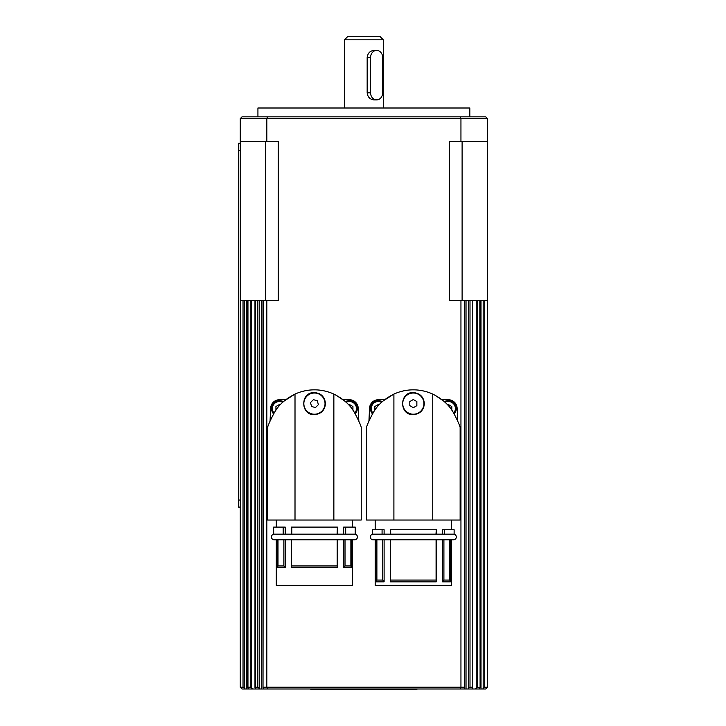 <?xml version="1.0" encoding="UTF-8"?>
<svg xmlns="http://www.w3.org/2000/svg" width="726" height="726" viewBox="0 0 726 726"><rect width="100%" height="100%" fill="white"/><g stroke="black" fill="none" stroke-linecap="round" stroke-linejoin="round"><path stroke-width="1.09" d="M354.615 534.154A2.822 2.822 0 0 1 357.437 536.977A2.822 2.822 0 0 1 354.615 539.808L274.265 539.808A2.822 2.822 0 0 1 271.433 536.977A2.822 2.822 0 0 1 274.265 534.154M453.505 534.154A2.822 2.822 0 0 1 456.327 536.977A2.822 2.822 0 0 1 453.505 539.808L373.155 539.808A2.822 2.822 0 0 1 370.333 536.977A2.822 2.822 0 0 1 373.155 534.154M344.46 39.83L383.31 39.83L379.78 36.3L347.99 36.3L344.46 39.83L344.46 108.002M376.631 99.87L373.899 99.87C369.997 99.453 367.755 97.102 367.165 92.81L367.165 57.49C367.755 53.198 369.997 50.847 373.899 50.43L376.631 50.43A7.06 6.053 -90 0 1 382.684 57.49L382.684 92.81A7.06 6.053 -90 0 1 376.631 99.87A7.06 6.053 -90 0 1 370.578 92.81L370.578 57.49A7.06 6.053 -90 0 1 376.631 50.43M310.9 688.992L310.9 689.7L416.86 689.7L416.86 688.992M483.171 300.482L483.171 688.384L484.732 687.232L484.732 300.482L472.78 300.482L472.798 687.576M472.78 300.482L472.78 687.44L472.372 688.992L464.005 688.992L464.749 687.567L464.44 688.384M468.542 300.482L468.542 688.239L470.003 687.232L470.003 300.482L460.946 300.482L460.946 687.232L266.823 687.232L266.823 300.482L263.021 300.482M263.021 687.567L263.402 300.482M247.675 300.482L247.675 687.504L248.519 688.992L255.398 688.992L255.298 300.482L240.27 300.482L240.27 118.592L487.5 118.592L487.5 300.482L484.732 300.482M255.089 687.994L254.98 687.44M252.621 688.992L251.514 687.994L252.621 688.992M487.191 687.54L485.73 688.992L487.5 687.232L487.5 300.482M243.029 300.482L243.029 687.232L244.598 688.384L244.598 300.482M243.029 687.232L240.27 687.232L242.03 688.992L240.27 687.232L240.27 300.482M250.252 300.482L250.252 687.232L251.514 687.994L251.514 300.482M257.757 300.482L257.757 687.232L259.227 688.239L259.227 300.482L255.298 300.482M472.78 687.44L472.671 687.994M472.372 688.992L475.149 688.992L477.508 687.232L477.508 300.482M479.813 300.482L480.095 687.522L479.242 688.992L485.73 688.992M382.312 401.66A7.95 7.95 0 0 0 372.502 413.92A7.95 7.95 0 0 1 378.364 400.616M283.421 401.66A7.95 7.95 0 0 0 273.602 413.92A7.95 7.95 0 0 1 279.474 400.616M324.676 400.906A10.6 10.6 0 0 1 317.153 413.856A10.6 10.6 0 0 1 304.194 406.333A10.6 10.6 0 0 1 311.726 393.374A10.6 10.6 0 0 1 324.676 400.906M354.987 413.539L354.161 412.059C350.023 404.818 343.253 398.828 333.86 394.082L333.86 520.025L361.23 520.025L361.23 427.451M314.44 414.655C300.201 415.326 300.201 391.904 314.44 392.575C321.137 393.238 324.821 396.913 325.475 403.62C324.821 410.317 321.137 414.001 314.44 414.655M304.239 399.391A11.035 11.035 0 0 1 306.635 395.815M352.582 539.808L352.582 585.365L276.288 585.365L276.288 539.808M345.013 539.808L345.013 565.944L343.661 567.705L351.52 567.705L351.52 539.808M343.661 567.705L343.661 539.808M291.48 567.705L291.48 539.808L291.48 567.705L337.39 567.705L337.39 539.808M291.68 565.944L337.191 565.944L337.191 539.808M337.39 567.705L337.191 565.944M337.39 534.154L337.39 527.094L337.091 534.154L291.48 534.154L291.48 527.094L337.091 527.094M343.661 534.154L343.661 527.094L345.685 527.094L345.685 534.154L345.213 534.154M284.256 400.933L295.01 394.082C285.617 398.828 278.848 404.818 274.718 412.059L273.847 413.539C269.918 421.153 267.858 425.799 267.64 427.451C267.858 425.799 269.918 421.153 273.829 413.539C269.918 421.153 267.858 425.799 267.64 427.451C267.858 425.799 269.918 421.153 273.829 413.539L273.893 413.539M319.73 390.143L323.233 390.679M323.696 390.769L327.671 391.759M335.993 395.125L344.614 400.933M355.023 413.539L355.041 413.539C358.953 421.153 361.013 425.799 361.23 427.451C361.013 425.799 358.953 421.153 355.041 413.539C358.953 421.153 361.013 425.799 361.23 427.451C361.013 425.799 358.953 421.153 355.041 413.539L355.023 413.539M423.93 403.62A10.6 10.6 0 0 1 413.33 414.21A10.6 10.6 0 0 1 402.73 403.62A10.6 10.6 0 0 1 413.33 393.02A10.6 10.6 0 0 1 423.93 403.62M453.877 413.539L453.051 412.059C448.913 404.818 442.152 398.828 432.75 394.082L432.75 520.025L460.13 520.025L460.13 427.451M413.33 414.655C399.091 415.326 399.091 391.904 413.33 392.575C420.027 393.238 423.712 396.913 424.365 403.62C423.712 410.317 420.027 414.001 413.33 414.655M409.101 413.811A11.035 11.035 0 0 1 405.525 411.424M451.472 539.808L451.472 585.365L375.188 585.365L375.188 539.808M443.904 580.074L449.775 580.074L449.775 539.808L443.904 539.808L443.904 580.074L442.551 581.835L450.41 581.835L450.41 539.808M442.551 581.835L442.551 539.808M390.37 581.835L390.37 539.808L390.37 581.835L436.29 581.835L436.29 539.808M390.579 580.074L436.081 580.074L436.081 539.808M436.29 581.835L436.081 580.074M436.29 534.154L436.29 529.744L435.981 534.154L390.37 534.154L390.37 529.744L435.981 529.744M442.551 534.154L442.551 529.744L444.575 529.744L444.575 534.154L444.103 534.154M418.63 390.143L422.124 390.679M422.586 390.769L426.561 391.759M434.883 395.125L443.513 400.933M453.913 413.539L453.941 413.539C457.843 421.153 459.912 425.799 460.13 427.451C459.912 425.799 457.843 421.153 453.941 413.539C457.843 421.153 459.912 425.799 460.13 427.451C459.912 425.799 457.843 421.153 453.941 413.539L453.913 413.539M469.84 116.832L469.84 108.002L257.93 108.002L257.93 116.832M357.346 408.566A7.95 7.95 0 0 1 355.268 413.92A7.95 7.95 0 0 0 345.458 401.66M456.246 408.566A7.95 7.95 0 0 1 454.158 413.92A7.95 7.95 0 0 0 444.348 401.66M447.615 404.872L448.296 404.482L451.826 406.524L451.826 410.172M348.725 404.872L349.406 404.482L352.936 406.524L352.936 410.172M263.012 687.613L263.012 300.482L259.227 300.482M472.472 300.482L470.003 300.482M240.27 141.552L278.24 141.552L278.24 300.482L266.823 300.482M460.946 300.482L449.53 300.482L449.53 141.552L460.946 141.552L460.946 118.592L460.329 116.832L267.431 116.832L266.823 118.592L266.823 141.552M487.5 141.552L460.946 141.552M487.5 118.592L485.73 116.832L460.329 116.832M267.431 116.832L242.03 116.832L240.27 118.592M448.704 399.745L441.626 399.409L448.704 399.745A8.83 8.83 0 0 1 457.117 408.148L457.716 421.035A4.238 4.238 -92.7 0 0 456.463 418.294M370.196 418.294A4.238 4.238 -87.3 0 0 368.944 421.026L369.543 408.148A8.83 8.83 0 0 1 377.956 399.745L385.034 399.409L377.956 399.745M368.944 421.035L369.543 408.148M372.719 413.539C368.808 421.153 366.748 425.799 366.53 427.451C366.748 425.799 368.808 421.153 372.719 413.539C368.808 421.153 366.748 425.799 366.53 427.451C366.748 425.799 368.808 421.153 372.719 413.539M383.147 400.933L393.9 394.082L393.9 520.025L366.53 520.025L366.53 427.451M400.09 391.759L404.073 390.769M404.527 390.679L408.03 390.143M390.679 529.744L390.679 534.154L382.076 534.154L382.076 529.744L384.108 529.744L384.108 534.154M393.9 520.025L432.75 520.025M384.108 539.808L384.108 581.835L382.756 580.074L382.756 539.808M382.557 534.154L372.538 534.154L372.538 529.744L382.076 529.744M376.885 539.808L376.885 580.074L382.756 580.074M436.054 534.154L454.122 534.154L454.122 529.744L444.575 529.744M376.885 580.074L376.24 581.835L376.24 539.808M384.108 581.835L376.24 581.835M450.41 581.835L449.775 580.074M432.75 394.082C426.471 391.25 420 389.835 413.33 389.844C406.66 389.835 400.189 391.25 393.9 394.082C384.508 398.828 377.747 404.818 373.609 412.059L372.801 413.539M416.86 401.578L416.86 405.652L413.33 407.694L409.8 405.652L409.8 401.578L413.33 399.536L416.86 401.578M358.227 408.148L358.825 421.035L358.227 408.148A8.83 8.83 0 0 0 349.814 399.745L342.726 399.409M271.306 418.294A4.238 4.238 -87.3 0 0 270.054 421.026L270.653 408.148A8.83 8.83 0 0 1 279.056 399.745L286.144 399.409M357.573 418.294A4.238 4.238 -92.7 0 1 358.825 421.026M301.199 391.759L305.174 390.769M305.637 390.679L309.14 390.143M291.779 527.094L291.779 534.154L283.185 534.154L283.185 527.094L285.218 527.094L285.218 534.154M333.86 394.082C327.58 391.25 321.11 389.835 314.44 389.844C307.77 389.835 301.29 391.25 295.01 394.082L295.01 520.025L267.64 520.025L267.64 427.451M295.01 520.025L333.86 520.025M283.866 565.944L283.866 539.808L277.994 539.808L277.994 565.944L283.866 565.944L285.218 567.705L285.218 539.808L291.48 539.808M283.657 534.154L273.648 534.154L273.648 527.094L283.185 527.094M337.163 534.154L355.232 534.154L355.232 527.094L345.685 527.094M345.013 565.944L350.876 565.944L350.876 539.808M277.994 565.944L277.35 567.705L277.35 539.808M285.218 567.705L277.35 567.705M351.52 567.705L350.876 565.944M318.66 393.419A11.035 11.035 0 0 1 322.244 395.815M317.326 400.743L318.369 404.681L315.483 407.558L311.545 406.496L310.501 402.549L313.396 399.672L317.326 400.743M275.934 410.172L275.934 406.524L279.474 404.482L280.145 404.872M374.834 410.172L374.834 406.524L378.364 404.482L379.045 404.872M263.329 688.384L263.765 688.992L259.763 688.992L259.227 688.239M483.171 688.384L482.736 688.992M248.519 688.992L245.034 688.992L244.598 688.384M477.508 687.232L480.095 687.522L480.095 300.482M240.578 687.54L240.27 618.352M464.368 300.482L464.749 687.567M242.03 688.992L245.034 688.992M250.252 687.232L247.956 687.232L247.956 300.482M257.757 687.232L255.298 687.232M255.398 688.992L259.763 688.992M464.368 687.232L460.946 687.232L460.329 688.992L464.005 688.992M263.765 688.992L267.431 688.992L266.823 687.232L263.402 687.232M267.431 688.992L460.329 688.992M472.472 687.232L470.003 687.232M468.542 688.239L468.007 688.992M475.149 688.992L479.242 688.992M487.5 687.232L484.732 687.232M240.27 143.312L238.5 143.312L238.5 507.102L240.27 507.102L238.5 507.102M476.256 300.482L476.256 687.994M372.964 413.121A7.06 7.06 0 0 1 381.613 402.295M274.074 413.121A7.06 7.06 0 0 1 282.723 402.295M346.148 402.295A7.06 7.06 0 0 1 354.796 413.121M445.038 402.295A7.06 7.06 0 0 1 453.696 413.121M370.578 92.81L367.165 92.81M370.578 57.49L367.165 57.49M481.011 688.992L481.011 300.482M261.741 688.992L261.741 300.482M246.758 688.992L246.758 300.482M466.028 688.992L466.028 300.482M265.662 141.552L265.662 300.482M462.108 141.552L462.108 300.482M240.27 150.382L238.5 150.382M240.27 500.042L238.5 500.042M254.971 300.482L254.971 687.576M464.749 687.613L464.749 300.482M352.582 527.094L352.582 520.025M451.472 529.744L451.472 520.025M375.188 529.744L375.188 520.025M276.288 527.094L276.288 520.025M383.31 39.83L383.31 108.002"/></g></svg>
